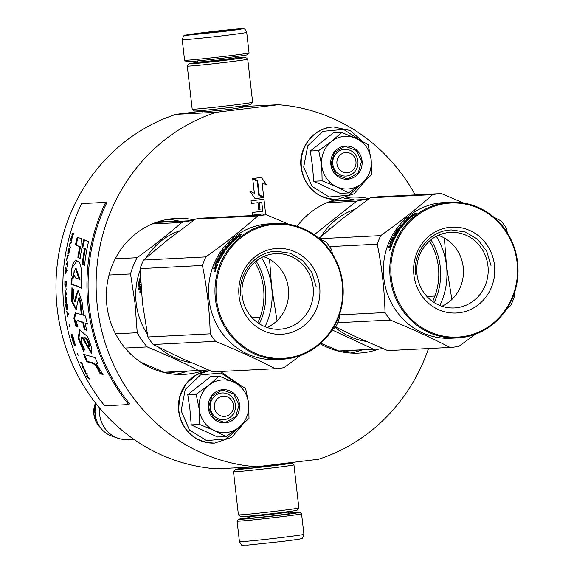 <?xml version="1.0" encoding="UTF-8"?>
<svg xmlns="http://www.w3.org/2000/svg" width="574" height="574" viewBox="0 0 574 574"><rect width="100%" height="100%" fill="white"/><g stroke="black" fill="none" stroke-linecap="round" stroke-linejoin="round"><path stroke-width="0.86" d="M242.967 107.316L229.894 109.39L202.751 111.894M202.658 111.091L176.075 114.326A181.484 171.289 87.1 0 0 57.199 308.503A181.484 171.289 87.1 0 0 216.463 468.836L256.628 466.791L318.642 459.243A181.484 171.289 87.1 0 0 428.52 348.533M176.075 114.326L216.233 112.282A181.484 171.289 87.1 0 0 97.358 306.459A181.484 171.289 87.1 0 0 256.628 466.791M242.881 106.534L278.247 104.733L216.233 112.282M415.217 194.902A181.484 171.289 87.1 0 0 278.247 104.733M194.349 219.921A78.071 73.68 87.1 0 0 176.053 218.429A78.071 73.68 87.1 0 0 171.188 218.852A78.071 73.68 87.1 0 0 106.606 302.728A78.071 73.68 87.1 0 0 183.989 374.37A78.071 73.68 87.1 0 0 188.86 373.954A78.071 73.68 87.1 0 0 204.272 370.266M259.297 214.317L259.398 215.207M257.97 202.679L258.774 209.704L260.044 209.553L259.247 202.522L261.371 202.263A0.409 0.38 -92.9 0 1 261.4 202.263A0.409 0.38 87.1 0 1 261.758 202.622L262.734 211.203L252.366 212.466L252.668 215.121L259.333 214.317L259.441 215.207M262.784 199.4A1.32 1.241 87.1 0 0 262.684 199.408L251.039 200.821L251.34 203.483L258.013 202.672L258.809 209.704M261.435 177.466L252.653 178.528L257.618 180.803L259.226 194.93L263.66 196.961L262.088 182.833L266.723 184.957L261.435 177.466L252.696 178.528L257.654 180.803L259.269 194.923L263.696 196.954M262.088 182.855L266.723 184.957M252.768 179.131L254.375 193.273L249.834 191.214L255.064 198.618L263.767 197.564L258.809 195.289L257.195 181.162L252.768 179.131L254.332 193.251M320.156 343.776A78.071 73.68 87.1 0 0 358.822 353.096A78.071 73.68 87.1 0 0 363.686 352.673A78.071 73.68 87.1 0 0 379.098 348.985M336.199 199.494A78.071 73.68 87.1 0 0 297.095 226.285M369.182 198.647A78.071 73.68 87.1 0 0 350.886 197.155A78.071 73.68 87.1 0 0 346.94 197.47M252.366 212.466L252.703 215.121M262.734 211.203L252.402 212.466M261.4 202.263A0.409 0.38 -92.9 0 1 261.801 202.622L262.777 211.203M251.039 200.821L251.383 203.483M265.74 214.884L264.112 200.563A1.32 1.241 87.1 0 0 262.727 199.4L251.075 200.821M249.877 191.207L255.1 198.618M167.206 373.193L178.098 371.622M170.471 221.765L159.479 221.313M260.682 215.142L260.574 214.167L262.698 213.908A0.409 0.38 -92.9 0 1 263.129 214.26L263.215 215.013M342.039 351.912L352.924 350.348M345.304 200.484L334.312 200.032M263.172 215.013L263.086 214.267A0.409 0.38 87.1 0 0 262.705 213.908M233.424 405.122A10.138 9.571 87.1 0 0 222.777 396.204A10.138 9.571 87.1 0 0 214.425 407.432A10.138 9.571 -92.9 0 0 225.073 416.344A10.138 9.571 -92.9 0 0 233.424 405.122M99.567 407.963A28.391 26.791 87.1 0 0 99.596 414.485A28.391 26.791 -92.9 0 0 118.172 438.278A28.391 26.791 -92.9 0 0 127.643 439.598L133.792 439.289M96.152 403.773A25.902 24.445 87.1 0 0 95.234 414.543A25.902 24.445 -92.9 0 0 101.677 429.194A25.902 24.445 -92.9 0 0 112.181 436.247L118.172 438.278M355.952 161.481A10.138 9.571 87.1 0 0 345.297 152.569A10.138 9.571 87.1 0 0 336.945 163.791A10.138 9.571 -92.9 0 0 347.593 172.709A10.138 9.571 -92.9 0 0 355.952 161.481M226.909 432.459A26.361 24.883 87.1 0 0 238.856 427.451L226.027 436.577L214.432 430.579A26.361 24.883 87.1 0 0 226.909 432.459M219.132 376.106L233.69 382.09A26.361 24.883 87.1 0 0 209.23 384.91L219.132 376.106L210.744 376.537L187.763 394.661L189.922 409.305L191.207 424.896L217.632 437.008L226.027 436.577M224.369 419.623A13.381 12.628 -92.9 0 1 223.537 419.694A13.381 12.628 -92.9 0 1 210.271 407.411A13.381 12.628 -92.9 0 1 221.342 393.032A13.381 12.628 -92.9 0 1 222.174 392.96A13.381 12.628 -92.9 0 1 235.44 405.244A13.381 12.628 -92.9 0 1 224.369 419.623M241.453 425.341L226.335 438.866L206.561 440.617L189.406 429.933L181.162 410.754L185.237 389.416L200.534 374.944L221.019 373.035L238.605 384.458M225.804 422.794A16.624 15.692 -92.9 0 1 208.34 408.171A16.624 15.692 -92.9 0 1 222.045 389.76A16.624 15.692 -92.9 0 1 239.509 404.376A16.624 15.692 -92.9 0 1 225.804 422.794M248.628 403.271C249.446 413.194 246.189 421.259 238.856 427.451L249.008 418.453L248.628 403.271C247.193 393.412 242.214 386.359 233.69 382.09L245.564 388.218L248.628 403.271M209.23 384.91L208.749 385.29A26.361 24.883 -92.9 0 0 199.185 408.961L199.257 409.599A26.361 24.883 -92.9 0 0 213.88 430.328L214.432 430.579M213.88 430.328L199.601 424.466L199.257 409.599M191.207 424.896L199.601 424.466M199.185 408.961L196.157 394.23L208.749 385.29M187.763 394.661L196.157 394.23M225.625 422.392L224.613 422.486L213.75 418.468L208.534 407.597L211.899 395.988L221.959 390.169L222.97 390.083L233.833 394.094L239.049 404.964L235.684 416.581L225.625 422.392M349.43 188.824A26.361 24.883 87.1 0 0 361.383 183.816L348.547 192.943L336.96 186.945A26.361 24.883 87.1 0 0 349.43 188.824M341.659 132.472L356.21 138.456A26.361 24.883 87.1 0 0 331.75 141.276L341.659 132.472L333.264 132.903L310.283 151.019L312.55 166.568L313.727 181.255L340.152 193.366L348.547 192.943M346.89 175.988A13.381 12.628 -92.9 0 1 346.057 176.06A13.381 12.628 -92.9 0 1 332.791 163.777A13.381 12.628 -92.9 0 1 343.862 149.398A13.381 12.628 -92.9 0 1 344.694 149.326A13.381 12.628 -92.9 0 1 357.961 161.61A13.381 12.628 -92.9 0 1 346.89 175.988M363.981 181.707L348.856 195.232L329.081 196.975L311.926 186.299L303.682 167.113L307.757 145.782L323.054 131.303L343.539 129.401L361.125 140.817M348.332 179.153A16.624 15.692 -92.9 0 1 330.861 164.537A16.624 15.692 -92.9 0 1 344.565 146.119A16.624 15.692 -92.9 0 1 362.029 160.742A16.624 15.692 -92.9 0 1 348.332 179.153M371.156 159.629C371.974 169.56 368.716 177.617 361.383 183.816L371.529 174.819L371.156 159.629C369.713 149.778 364.734 142.718 356.21 138.456L368.085 144.583L371.156 159.629M331.75 141.276L331.27 141.656A26.361 24.883 -92.9 0 0 321.705 165.326L321.777 165.965A26.361 24.883 -92.9 0 0 336.4 186.686L336.96 186.945M336.4 186.686L322.122 180.832L321.777 165.965M313.727 181.255L322.122 180.832M321.705 165.326L318.678 150.596L331.27 141.656M310.283 151.019L318.678 150.596M348.153 178.758L347.141 178.844L336.271 174.833L331.062 163.956L334.427 152.347L344.479 146.528L345.491 146.442L356.354 150.46L361.57 161.33L358.205 172.939L348.153 178.758M288.657 513.077A30.824 0.674 173.5 0 1 299.757 512.324A30.824 0.674 173.5 0 1 279.316 515.309A30.824 0.674 173.5 0 1 240.262 519.341A30.824 0.674 173.5 0 1 238.526 519.298A30.824 0.674 173.5 0 1 249.511 517.54M299.757 512.324L301.551 513.752A32.445 0.71 173.5 0 1 301.565 513.766A32.445 0.71 173.5 0 1 280.033 516.894A32.445 0.71 173.5 0 1 238.92 521.135A32.445 0.71 173.5 0 1 237.091 521.106A32.445 0.71 173.5 0 1 237.098 521.092L238.526 519.298M182.238 39.699L184.584 60.241A32.445 0.71 -6.5 0 0 184.591 60.256L186.385 61.683A30.824 0.674 -6.5 0 0 188.114 61.698A30.824 0.674 -6.5 0 0 227.175 57.665A30.824 0.674 -6.5 0 0 247.624 54.709L249.051 52.916A32.445 0.71 -6.5 0 0 249.051 52.894L246.712 32.352C244.237 27.186 244.036 29.539 242.45 28.7C240.298 28.521 221.083 30.472 204.617 32.474C189.047 34.411 183.3 35.33 187.411 35.236L223.386 31.52C238.992 29.583 244.739 28.664 240.621 28.757L204.645 32.474C187.504 34.591 185.258 35.15 184.943 35.373C184.268 34.648 183.364 36.09 182.238 39.699A32.445 0.71 -6.5 0 0 225.187 35.48A32.445 0.71 -6.5 0 0 246.712 32.352M184.591 60.256A32.445 0.71 -6.5 0 0 186.414 60.27A32.445 0.71 -6.5 0 0 227.526 56.022A32.445 0.71 -6.5 0 0 249.051 52.916M218.701 31.757L228.122 30.393L222.282 30.802L199.917 33.608L218.701 31.757M223.358 31.168L222.497 31.283M210.321 32.718L209.395 32.374L208.9 32.869M209.395 32.374L209.445 32.811M198.087 62.322A28.391 0.624 -6.5 0 0 189.076 63.8A28.391 0.624 -6.5 0 0 190.676 63.836A28.391 0.624 -6.5 0 0 226.651 60.119A28.391 0.624 -6.5 0 0 245.478 57.371A28.391 0.624 -6.5 0 0 236.366 57.967M189.004 66.082A30.415 0.667 -6.5 0 0 227.548 62.1A30.415 0.667 -6.5 0 0 247.731 59.172A30.415 0.667 -6.5 0 0 247.717 59.158L252.639 102.272A30.415 0.667 -6.5 0 0 252.639 102.272A30.415 0.667 -6.5 0 1 232.456 105.207A30.415 0.667 -6.5 0 1 193.912 109.189A30.415 0.667 -6.5 0 1 192.204 109.175A30.415 0.667 -6.5 0 1 192.197 109.16L187.282 66.053A30.415 0.667 -6.5 0 0 189.004 66.082M198.109 62.523A22.508 0.495 -6.5 0 0 194.923 63.154A22.508 0.495 -6.5 0 0 196.186 63.169A22.508 0.495 -6.5 0 0 224.707 60.22A22.508 0.495 -6.5 0 0 239.638 58.06A22.508 0.495 -6.5 0 0 236.388 58.168M192.204 109.175L194.45 110.961A28.391 0.624 -6.5 0 0 196.043 110.969A28.391 0.624 -6.5 0 0 232.018 107.259A28.391 0.624 -6.5 0 0 250.845 104.533L252.632 102.287M189.076 63.8L187.289 66.039A30.415 0.667 -6.5 0 0 187.282 66.053M293.945 464.847L298.86 507.947A30.415 0.667 173.5 0 1 298.853 507.968L297.067 510.207A28.391 0.624 173.5 0 1 278.239 512.934A28.391 0.624 173.5 0 1 242.264 516.643A28.391 0.624 173.5 0 1 240.671 516.636L238.425 514.849A30.415 0.667 173.5 0 1 238.418 514.835L233.503 471.728A30.415 0.667 173.5 0 1 233.51 471.713A30.415 0.667 173.5 0 0 235.225 471.756A30.415 0.667 173.5 0 0 273.769 467.774A30.415 0.667 173.5 0 0 293.945 464.847A30.415 0.667 173.5 0 0 293.938 464.832L291.7 463.046A28.391 0.624 173.5 0 1 272.865 465.794A28.391 0.624 173.5 0 1 236.89 469.51A28.391 0.624 173.5 0 1 235.297 469.475A28.391 0.624 173.5 0 1 243.34 468.133M298.853 507.968A30.415 0.667 173.5 0 1 278.677 510.882A30.415 0.667 173.5 0 1 240.133 514.864A30.415 0.667 173.5 0 1 238.425 514.849M283.578 463.77A22.508 0.495 173.5 0 1 285.859 463.735A22.508 0.495 173.5 0 1 270.928 465.894A22.508 0.495 173.5 0 1 242.407 468.843A22.508 0.495 173.5 0 1 241.137 468.829A22.508 0.495 173.5 0 1 243.369 468.348M283.556 463.548A28.391 0.624 173.5 0 1 291.7 463.046M320.758 343.238L338.753 350.972A75.029 70.81 87.1 0 0 342.42 350.886L377.125 349.114A75.029 70.81 87.1 0 0 382.88 348.576M338.753 350.972L373.459 349.2A75.029 70.81 87.1 0 0 377.125 349.114M429.553 241.008A60.837 57.414 -92.9 0 1 438.371 266.838A60.837 57.414 -92.9 0 1 432.631 301.486M335.159 327.374A67.933 64.116 87.1 0 0 366.104 341.379M438.773 273.002A67.933 64.116 87.1 0 0 438.558 268.718M328.371 230.174A67.933 64.116 87.1 0 1 329.706 228.531L329.591 229.614M329.792 229.485L329.928 228.273L330.251 228.588M329.928 228.273L330.674 228.237M321.153 236.359A67.933 64.116 -92.9 0 1 354.201 209.618M426.941 296.449L434.92 296.041M330.194 201.417A75.029 70.81 -92.9 0 1 334.793 201.022L368.243 199.322M326.979 202.694L356.59 201.187A75.029 70.81 -92.9 0 1 368.221 199.329M356.59 201.187L314.215 234.759M402.991 223.817L403.486 223.795M332.21 329.95L373.459 349.2M318.398 238.784L342.829 218.371L370.359 197.8A77.059 72.726 -92.9 0 1 374.722 197.126A77.059 72.726 -92.9 0 1 379.113 196.738L441.42 193.567A77.059 72.726 87.1 0 0 437.029 193.955A77.059 72.726 -92.9 0 0 432.667 194.629C417.391 208.19 400.071 221.851 380.706 235.613A77.059 72.726 -92.9 0 0 377.247 244.18C381.882 266.867 384.48 289.655 385.032 312.543L339.377 314.868M335.546 327.029L356.346 336.988L387.766 350.606L450.081 347.435C432.2 338.201 412.283 329.074 390.327 320.048A77.059 72.726 -92.9 0 1 385.032 312.543M456.768 307.743A37.841 35.717 -92.9 0 1 454.407 307.951A37.841 35.717 -92.9 0 1 416.896 273.224A37.841 35.717 -92.9 0 1 448.201 232.57A37.841 35.717 87.1 0 1 450.561 232.362A37.841 35.717 87.1 0 1 488.065 267.089A37.841 35.717 87.1 0 1 456.768 307.743M441.923 306.236A37.841 35.717 87.1 0 0 463.412 269.601A37.841 35.717 87.1 0 0 438.314 235.34M459.049 312.773A42.993 40.575 87.1 0 0 494.472 265.166A42.993 40.575 87.1 0 0 449.32 227.369A42.993 40.575 87.1 0 0 413.897 274.975A42.993 40.575 87.1 0 0 459.049 312.773M461.783 336.744A67.122 63.348 -92.9 0 1 391.281 277.723A67.122 63.348 -92.9 0 1 446.586 203.397A67.122 63.348 87.1 0 1 517.081 262.418A67.122 63.348 87.1 0 1 461.783 336.744M439.849 305.468A68.945 65.07 87.1 0 0 446.507 265.884L444.376 238.038M451.946 299.994L446.507 265.884A68.945 65.07 87.1 0 0 436.333 236.309M450.081 347.435A77.059 72.726 -92.9 0 0 454.472 347.04A77.059 72.726 87.1 0 0 458.834 346.366L475.473 334.183M506.72 308.948L510.795 305.39A77.059 72.726 87.1 0 0 514.254 296.823L514.161 293.73M507.323 232.822L506.469 228.452A77.059 72.726 87.1 0 0 501.174 220.954L493.992 217.316M463.534 202.995L441.42 193.567M434.159 302.52A62.25 58.756 87.1 0 0 430.974 239.817M329.591 246.605L377.247 244.18M337.699 322.724L390.327 320.048M457.37 337.928L450.942 338.251A67.933 64.116 -92.9 0 1 383.611 275.915A67.933 64.116 -92.9 0 1 439.799 202.931A67.933 64.116 87.1 0 1 444.039 202.565L450.461 202.242A67.933 64.116 87.1 0 0 446.228 202.608A67.933 64.116 -92.9 0 0 390.033 275.592A67.933 64.116 -92.9 0 0 457.37 337.928A67.933 64.116 -92.9 0 0 461.604 337.562A67.933 64.116 87.1 0 0 517.798 264.578A67.933 64.116 87.1 0 0 450.461 202.242M319.438 238.727L380.706 235.613M370.359 197.8L432.667 194.629M407.196 220.194L408.573 218.507M407.059 220.825L404.591 220.933L405.122 221.521L406.593 221.449M408.336 218.206L408.58 217.309L406.177 220.244L407.877 220.158L408.1 219.124A67.933 64.116 -92.9 0 1 414.17 214.131L414.521 213.341A67.933 64.116 -92.9 0 0 408.336 218.206L408.659 218.615M399.726 229.822L399.87 229.327L399.726 229.822A67.933 64.116 -92.9 0 0 393.19 241.589L392.695 241.618A67.933 64.116 -92.9 0 1 394.073 238.641L393.685 238.447A67.933 64.116 -92.9 0 0 392.501 240.965L392.006 240.987A67.933 64.116 -92.9 0 1 393.19 238.475L392.422 238.727A67.933 64.116 -92.9 0 0 390.664 242.615L392.709 242.737A67.933 64.116 -92.9 0 0 391.181 246.813L389.983 247.473M390.019 247.48L390.019 246.576L390.743 246.856L390.743 247.753M390.019 246.576L389.402 247.516L388.333 247.566A67.933 64.116 -92.9 0 1 388.842 246.088L389.552 246.375L389.05 247.839M390.923 245.715L390.499 246.332L389.782 246.038L390.758 243.964L391.174 244.151M390.758 243.964L389.818 244.015L389.846 243.426A67.933 64.116 -92.9 0 1 392.465 237.679L392.96 237.112L393.628 237.507L393.14 238.074A67.122 63.348 -92.9 0 0 392.925 238.49M389.818 244.015L389.846 243.426L390.55 243.749A67.122 63.348 -92.9 0 1 390.88 242.946M390.521 244.33L390.55 243.749M392.96 237.112L394.898 237.012L395.601 235.699L395.96 235.921M395.845 236.136L395.35 236.158M395.601 235.699L393.463 235.806L394.195 234.515L396.555 234.852M394.195 234.515L396.684 234.637M396.333 234.407A67.933 64.116 -92.9 0 1 398.593 230.784L398.916 231.021M395.522 234.135L394.991 233.173L394.876 233.697L396.641 233.094A67.933 64.116 -92.9 0 1 398.098 230.805L398.593 230.784M395.637 233.618A67.122 63.348 -92.9 0 1 396.397 232.405M394.991 233.173A67.933 64.116 -92.9 0 1 398.413 228.108L398.952 228.552M401.405 226.278L401.133 226.027A67.933 64.116 -92.9 0 0 399.935 227.555L400.537 228.065A67.122 63.348 -92.9 0 1 400.738 227.792M401.039 226.034L401.477 225.503L400.91 224.958L399.978 226.091L401.133 226.027M405.789 222.296L405.553 222.045A67.933 64.116 -92.9 0 0 403.048 224.85L403.314 225.101M404.591 220.933L403.572 221.987L404.72 221.923A67.933 64.116 -92.9 0 0 402.446 224.448L402.941 224.427A67.933 64.116 -92.9 0 1 405.215 221.901L405.553 222.045M407.023 220.811L406.801 221.234L407.066 220.861M397.072 232.384L396.089 232.183A67.933 64.116 -92.9 0 1 398.406 228.768L401.054 227.971A67.933 64.116 -92.9 0 1 406.801 221.234M396.347 232.37L396.727 232.642A67.122 63.348 -92.9 0 1 396.943 232.298M398.449 230.059A67.122 63.348 -92.9 0 1 398.937 229.378M398.65 230.683A67.122 63.348 -92.9 0 1 398.858 230.382L399.705 229.858M396.742 232.147A67.933 64.116 -92.9 0 1 398.241 229.894L398.858 230.382M398.241 229.894L399.927 229.37M394.073 238.641L394.453 238.856M393.19 238.475L393.563 238.684M390.65 242.838L392.559 243.103M401.068 227.318L401.972 226.163L401.628 226.005A67.933 64.116 -92.9 0 0 400.43 227.534L401.362 227.562M400.43 227.534L401.011 228.029M391.066 245.744A67.933 64.116 -92.9 0 1 391.748 243.914L391.253 243.943A67.933 64.116 -92.9 0 0 390.485 246.002L391.49 245.916M391.748 243.914L392.164 244.101M390.485 246.002L391.36 246.282M390.901 245.981L391.396 246.181M404.62 222.038L405.122 221.521M404.62 222.533L404.125 222.561M403.048 225.424L401.477 225.503M400.537 228.065L399.016 228.61M394.123 236.223L394.847 234.945M395.163 237.435L393.628 237.507M390.499 246.332L389.552 246.375M389.696 250.529L390.306 248.47L389.66 250.522M389.782 246.038L388.842 246.088M398.413 228.108L399.935 227.555M403.048 224.85L400.91 224.958M414.801 213.155L416.509 213.069L413.739 215.695L414.055 214.841A67.933 64.116 -92.9 0 0 408.114 219.935L408.315 219.01A67.933 64.116 -92.9 0 1 414.392 214.03L414.801 213.155L415.217 213.837L414.83 214.705M408.315 219.01L408.645 219.419M414.392 214.03L414.794 214.647M415.676 213.815L415.217 213.837M390.105 249.633L390.212 249.267L390.105 249.633M390.126 249.848L389.617 249.984L390.356 249.059L390.191 249.855M389.617 249.984L390.062 250.128M415.554 274.709C412.606 253.399 428.505 232.032 448.724 230.124L451.236 229.909L465.32 232.011L477.719 239.444L486.695 251.161L491.007 265.525M140.723 362.187L163.92 372.246A75.029 70.81 87.1 0 0 167.594 372.16L202.292 370.395A75.029 70.81 87.1 0 0 208.046 369.85M163.92 372.246L198.626 370.481A75.029 70.81 87.1 0 0 202.292 370.395M254.72 262.282A60.837 57.414 -92.9 0 1 263.538 288.112A60.837 57.414 -92.9 0 1 257.798 322.76M140.149 270.189A67.933 64.116 -92.9 0 0 136.174 303.144A67.933 64.116 87.1 0 0 147.303 334.018M158.847 347.37A67.933 64.116 87.1 0 0 191.271 362.653M263.94 294.275A67.933 64.116 87.1 0 0 263.724 289.992M153.538 251.448A67.933 64.116 87.1 0 1 154.88 249.805L154.765 250.895M154.966 250.759L155.095 249.554L155.425 249.862M140.443 285.967A67.933 64.116 87.1 0 0 140.228 287.918L139.712 288.198A67.933 64.116 87.1 0 1 139.948 285.996L140.924 286.039A67.933 64.116 87.1 0 0 140.623 289.059L140.365 289.734L139.611 289.77L139.389 288.808L140.149 288.88L140.386 289.834M139.389 288.808L139.008 289.798L137.932 289.856A67.933 64.116 87.1 0 1 138.061 288.284L138.822 288.363L138.7 289.92M138.822 288.363L139.769 288.32L140.042 287.66M138.061 288.284L139.762 287.624M140.092 280.055A67.122 63.348 87.1 0 1 140.25 279.344L139.504 279.158A67.933 64.116 87.1 0 0 138.384 285.429L138.506 286.067L139.934 286.089M139.453 286.017L139.281 287.567M138.384 285.429L139.145 285.551A67.122 63.348 87.1 0 1 139.238 284.833M139.504 279.158L139.855 278.526L140.494 278.699M139.855 278.526L140.487 278.498M140.4 275.62L140.006 277.07L140.415 277.048M140.644 281.525A67.933 64.116 87.1 0 0 140.422 282.774L139.927 282.795A67.933 64.116 87.1 0 1 140.451 280.04L140.565 280.069M140.845 284.869L139.001 284.553A67.933 64.116 87.1 0 1 139.747 280.313L140.451 280.04M139.044 284.797L140.838 284.711M140.228 287.918L140.716 287.976M139.712 288.198L140.128 288.177M140.25 279.344L140.601 278.727M139.267 286.175L139.145 285.551M140.171 290.81L140.085 292.977L140.185 290.81M155.095 249.554L155.841 249.511M146.32 257.64A67.933 64.116 -92.9 0 1 179.375 230.899M252.115 317.723L260.087 317.322M155.36 222.69A75.029 70.81 -92.9 0 1 159.967 222.296L193.409 220.595A75.029 70.81 -92.9 0 0 181.764 222.461C168.404 234.135 153.509 245.88 137.078 257.704A75.029 70.81 -92.9 0 0 130.52 273.927L135.034 303.266L137.222 332.719A75.029 70.81 87.1 0 0 147.238 346.926C165.9 354.696 183.034 362.553 198.626 370.481M152.146 223.968L181.764 222.461M109.031 275.018L130.52 273.927M115.223 258.817L137.078 257.704M228.165 245.091L228.66 245.069M125.06 348.059L147.238 346.926M115.561 333.824L137.222 332.719M139.805 278.548L140.314 279.129M140.379 291.434L140.3 292.381L139.869 292.403L139.905 291.456L140.443 291.441M140.192 291.657L140.257 292.08L140.192 291.657M147.891 336.995L142.452 302.885L140.106 268.625A77.059 72.726 -92.9 0 1 143.565 260.058L168.003 239.645L195.526 219.074A77.059 72.726 -92.9 0 1 199.888 218.407A77.059 72.726 -92.9 0 1 204.279 218.012L266.594 214.841A77.059 72.726 87.1 0 0 262.203 215.236A77.059 72.726 -92.9 0 0 257.841 215.91C242.558 229.464 225.238 243.125 205.879 256.887A77.059 72.726 -92.9 0 0 202.414 265.453C207.056 288.141 209.654 310.929 210.206 333.824L147.891 336.995A77.059 72.726 -92.9 0 0 153.186 344.493L215.494 341.322A77.059 72.726 -92.9 0 1 210.206 333.824M153.186 344.493L181.513 358.269L212.94 371.88L275.247 368.709C257.374 359.475 237.457 350.348 215.494 341.322M281.934 329.024A37.841 35.717 -92.9 0 1 279.574 329.225A37.841 35.717 -92.9 0 1 242.07 294.498A37.841 35.717 -92.9 0 1 273.368 253.844A37.841 35.717 87.1 0 1 275.728 253.643A37.841 35.717 87.1 0 1 313.239 288.363A37.841 35.717 87.1 0 1 281.934 329.024M267.089 327.51A37.841 35.717 87.1 0 0 288.586 290.875A37.841 35.717 87.1 0 0 263.48 256.614M284.216 334.046A42.993 40.575 87.1 0 0 319.639 286.448A42.993 40.575 87.1 0 0 274.487 248.642A42.993 40.575 87.1 0 0 239.064 296.249A42.993 40.575 87.1 0 0 284.216 334.046M286.95 358.018A67.122 63.348 -92.9 0 1 216.455 299.004A67.122 63.348 -92.9 0 1 271.76 224.671A67.122 63.348 87.1 0 1 342.255 283.692A67.122 63.348 87.1 0 1 286.95 358.018M265.023 326.742A68.945 65.07 87.1 0 0 271.674 287.165L269.543 259.312M277.113 321.268L271.674 287.165A68.945 65.07 87.1 0 0 261.5 257.59M275.247 368.709A77.059 72.726 -92.9 0 0 279.638 368.321A77.059 72.726 87.1 0 0 284.001 367.647L300.647 355.464M331.887 330.229L335.962 326.663A77.059 72.726 87.1 0 0 339.428 318.096L339.327 315.011M332.49 254.095L331.636 249.733A77.059 72.726 87.1 0 0 326.348 242.228L319.166 238.59M288.7 224.269L266.594 214.841M259.333 323.801A62.25 58.756 87.1 0 0 256.14 261.098M140.106 268.625L202.414 265.453M282.537 359.202L276.108 359.532A67.933 64.116 -92.9 0 1 208.778 297.196A67.933 64.116 -92.9 0 1 264.973 224.212A67.933 64.116 87.1 0 1 269.206 223.846L275.635 223.516A67.933 64.116 87.1 0 0 271.394 223.882A67.933 64.116 -92.9 0 0 215.207 296.866A67.933 64.116 -92.9 0 0 282.537 359.202A67.933 64.116 -92.9 0 0 286.77 358.836A67.933 64.116 87.1 0 0 342.965 285.852A67.933 64.116 87.1 0 0 275.635 223.516M143.565 260.058L205.879 256.887M195.526 219.074L257.841 215.91M232.37 241.467L233.747 239.788M233.503 239.487L233.754 238.59L231.351 241.518L233.051 241.432L233.266 240.398A67.933 64.116 -92.9 0 1 239.336 235.405L239.695 234.615A67.933 64.116 -92.9 0 0 233.503 239.487L233.826 239.889M224.893 251.096L225.037 250.601L224.893 251.096A67.933 64.116 -92.9 0 0 218.364 262.87L217.869 262.892A67.933 64.116 -92.9 0 1 219.239 259.922L218.852 259.728A67.933 64.116 -92.9 0 0 217.668 262.239L217.173 262.268A67.933 64.116 -92.9 0 1 218.357 259.749L217.596 260A67.933 64.116 -92.9 0 0 215.831 263.889L217.883 264.011A67.933 64.116 -92.9 0 0 216.348 268.087L215.15 268.754M215.185 268.761L215.193 267.85L215.91 268.137L215.91 269.034M215.193 267.85L214.568 268.79L213.499 268.847A67.933 64.116 -92.9 0 1 214.009 267.362L214.726 267.656L214.224 269.12M216.097 266.989L215.666 267.606L214.956 267.319L215.932 265.245L216.341 265.425M215.932 265.245L214.985 265.288L215.013 264.7A67.933 64.116 -92.9 0 1 217.632 258.96L218.127 258.386L218.802 258.788L218.307 259.348A67.122 63.348 -92.9 0 0 218.098 259.764M214.985 265.288L215.013 264.7L215.724 265.023A67.122 63.348 -92.9 0 1 216.046 264.219M215.695 265.604L215.724 265.023M218.127 258.386L220.064 258.293L220.775 256.973L221.133 257.202M221.019 257.41L220.524 257.432M220.775 256.973L218.629 257.087L219.361 255.789L221.729 256.133M219.361 255.789L221.851 255.911M221.507 255.681A67.933 64.116 -92.9 0 1 223.76 252.058L224.082 252.302M220.696 255.408L220.158 254.454L220.05 254.971L221.808 254.368A67.933 64.116 -92.9 0 1 223.264 252.086L223.76 252.058M220.803 254.892A67.122 63.348 -92.9 0 1 221.564 253.679M220.158 254.454A67.933 64.116 -92.9 0 1 223.587 249.381L224.125 249.826M226.572 247.552L226.299 247.308A67.933 64.116 -92.9 0 0 225.108 248.829L225.704 249.346A67.122 63.348 -92.9 0 1 225.912 249.073M226.213 247.308L226.651 246.777L226.077 246.239L225.152 247.365L226.299 247.308M230.956 243.577L230.719 243.326A67.933 64.116 -92.9 0 0 228.222 246.124L228.488 246.375M232.24 242.135L231.968 242.515L232.197 242.084L229.765 242.206L228.739 243.261L229.894 243.204A67.933 64.116 -92.9 0 0 227.613 245.722L228.108 245.701A67.933 64.116 -92.9 0 1 230.389 243.175L230.719 243.326M229.765 242.206L230.296 242.802L231.767 242.723M222.246 253.665L221.255 253.457A67.933 64.116 -92.9 0 1 223.58 250.042L226.228 249.245A67.933 64.116 -92.9 0 1 231.968 242.515M221.514 253.643L221.894 253.916A67.122 63.348 -92.9 0 1 222.116 253.572M223.616 251.333A67.122 63.348 -92.9 0 1 224.104 250.651M223.817 251.957A67.122 63.348 -92.9 0 1 224.025 251.656L224.872 251.132M221.916 253.428A67.933 64.116 -92.9 0 1 223.408 251.175L224.025 251.656M223.408 251.175L225.094 250.644M219.239 259.922L219.62 260.13M218.357 259.749L218.737 259.965M215.817 264.119L217.725 264.384M226.242 248.592L227.139 247.437L226.795 247.279A67.933 64.116 -92.9 0 0 225.604 248.807L226.529 248.843M225.604 248.807L226.185 249.303M216.233 267.018A67.933 64.116 -92.9 0 1 216.922 265.195L216.427 265.217A67.933 64.116 -92.9 0 0 215.652 267.283L216.663 267.19M216.922 265.195L217.331 265.375M215.652 267.283L216.527 267.563M216.068 267.262L216.563 267.455M229.787 243.311L230.296 242.802M229.794 243.814L229.299 243.835M228.222 246.698L226.651 246.777M225.704 249.346L224.19 249.884M219.29 257.496L220.014 256.219M220.33 258.709L218.802 258.788M215.666 267.606L214.726 267.656M214.863 271.803L215.48 269.744L214.827 271.796M214.956 267.319L214.009 267.362M223.587 249.381L225.108 248.829M228.222 246.124L226.077 246.239M239.968 234.429L241.683 234.343L238.906 236.976L239.229 236.115A67.933 64.116 -92.9 0 0 233.281 241.209L233.482 240.284A67.933 64.116 -92.9 0 1 239.566 235.304L239.968 234.429L240.384 235.11L239.997 235.979M239.229 236.115L239.444 236.431A67.122 63.348 -92.9 0 1 239.631 236.244M233.482 240.284L233.819 240.693M239.566 235.304L239.961 235.921M240.843 235.089L240.384 235.11M215.279 270.906L215.386 270.548L215.279 270.906M215.293 271.122L214.791 271.258L214.992 270.569L215.53 270.34L215.365 271.136M214.791 271.258L215.236 271.409M240.721 295.983C237.772 274.681 253.672 253.306 273.898 251.405L276.403 251.19L290.487 253.292L302.885 260.718L311.869 272.435L316.181 286.799M128.741 404.584L129.609 403.795A181.484 171.289 -92.9 0 1 106.721 202.923L105.702 202.364L81.601 203.591A182.704 172.437 87.1 0 0 104.64 405.811L128.741 404.584A182.704 172.437 -92.9 0 1 105.702 202.364M91.905 363.12C94.581 363.859 97.164 367.181 99.654 373.071L103.133 374.851L96.267 363.665L97.695 363.356A183.264 173.908 -102.3 0 1 95.162 357.659A9684.449 2311.333 161.2 0 1 83.632 354.28A182.704 172.437 87.1 0 0 86.631 361.699L91.905 363.12L92.593 362.782C95.262 363.5 97.838 366.8 100.321 372.691L102.789 373.947M83.639 351.51L84.55 349.344L81.558 342.635L81.386 337.404L81.924 337.247L91.56 353.419L91.237 346.423L87.6 336.694L79.564 329.749L78.164 338.158L83.639 351.51M79.994 302.534A182.704 172.437 87.1 0 0 81.436 314.588L75.244 312.844L73.874 318.211L76.069 326.95L77.928 326.857C76.507 323.148 76.428 321.124 77.691 320.801L82.821 322.545A182.704 172.437 87.1 0 0 84.299 329.426L86.731 330.423A182.704 172.437 -92.9 0 1 85.16 323.27L87.442 324.023L85.311 315.98L83.768 315.456A182.704 172.437 -92.9 0 1 82.168 302.426L78.1 290.25L76.055 295.108L74.742 301.874L73.242 296.607L73.816 290.042L71.944 287.682L71.714 301.443L75.983 309.558L78.717 297.906L79.994 302.534L80.755 302.462A181.893 171.669 87.1 0 0 82.197 314.459L81.436 314.588M78.444 320.651L77.361 320.773L78.444 320.651L83.574 322.38A181.893 171.669 87.1 0 0 85.038 329.232L86.602 329.871M72.532 284.819L75.79 285.673A6703.76 945.4 2.7 0 0 81.307 288.177C82.003 275.986 81.939 260.883 77.239 261.156C74.175 256.915 69.232 271.674 72.69 277.909L71.262 278.218A182.704 172.437 87.1 0 0 71.111 284.891L73.486 284.826M77.239 261.156L76.607 261.034M80.138 258.487A182.704 172.437 -92.9 0 1 82.017 247.494L81.558 238.798L77.289 237.141A182.704 172.437 87.1 0 0 75.416 244.94L79.757 246.641A182.704 172.437 87.1 0 0 77.863 257.339L80.138 258.487M88.554 241.532L83.79 239.674A182.704 172.437 87.1 0 0 82.039 247.509L84.622 248.549A182.704 172.437 87.1 0 0 82.24 264.205L84.557 265.36A182.704 172.437 -92.9 0 1 88.554 241.532M72.173 233.625L71.937 234.436L72.539 234.407L70.774 238.813L71.743 237.55L71.829 238.626L72.611 236.825A182.704 172.437 -92.9 0 1 73.508 233.553L72.173 233.625L72.31 234.558M71.836 239.846L70.494 239.91L70.293 240.736L71.628 240.671L71.836 239.846M71.37 241.769L69.519 244.05L69.275 245.155L70.143 247.308L69.569 244.596L71.37 241.769M69.282 251.764L69.461 248.442L68.471 249.453L67.804 253.084L68.005 254.045L68.6 253.873L69.282 251.764M68.564 255.961L68.701 255.121L67.359 255.186A182.704 172.437 87.1 0 0 66.606 260.244L66.778 260.237A182.704 172.437 -92.9 0 1 67.395 256.018L68.564 255.961M65.328 272.686L65.271 273.533L66.771 271.201L66.864 270.067L65.723 267.864L65.938 269.263A182.704 172.437 87.1 0 0 65.709 272.098L65.651 273.568M65.056 286.749L65.881 286.993L66.197 284.84A182.704 172.437 -92.9 0 1 66.247 281.425L64.912 281.497A182.704 172.437 87.1 0 0 64.855 284.905L65.056 286.749L65.673 287.144M66.003 288.263L66.218 289.54L66.003 288.263M66.311 292.948L64.905 290.745L65.285 292.152A182.704 172.437 87.1 0 0 65.393 294.993L65.12 296.435L66.354 294.089L66.311 292.948M65.601 302.254L66.484 303.201L66.756 300.912A182.704 172.437 -92.9 0 1 66.527 297.504L65.185 297.569A182.704 172.437 87.1 0 0 65.414 300.977L65.859 302.225M66.29 309.049L67.208 309.996L67.395 307.714A182.704 172.437 -92.9 0 1 67.043 304.313L65.709 304.378A182.704 172.437 87.1 0 0 66.06 307.779L66.541 309.013L65.96 305.224L66.34 305.181L67.122 305.146L67.395 307.7M69.189 324.611L69.734 326.549L69.189 324.611M81.939 362.51L80.597 362.581L80.941 363.356L82.276 363.292L81.939 362.51M84.6 371.163L85.261 372.548L85.82 372.261L85.641 371.5L84.141 368.58L85.418 371.636L83.539 368.486L84.708 371.098M67.036 266.673L67.18 266.666A182.704 172.437 -92.9 0 1 67.797 261.299L67.373 263.566L66.175 263.624L66.082 264.471L67.28 264.413L67.036 266.673M67.287 316.798L68.277 314.48L68.112 313.354L66.469 311.173L67 312.565A182.704 172.437 87.1 0 0 67.409 315.377L67.287 316.798M82.082 365.408L82.678 367.216L82.434 366.054L82.943 366.025L83.711 367.432L82.304 364.347L82.656 365.38L82.082 365.408M72.546 339.521L71.599 335.13L72.503 335.919L73.386 339.621L73.343 338.373L72.173 334.685L71.384 334.305L71.506 336.522L72.676 339.478M72.948 341.573L73.544 341.544L74.297 345.907L74.563 344.658L75.28 345.72L75.029 343.948A182.704 172.437 -92.9 0 1 74.039 340.691L72.704 340.755L72.948 341.573L73.924 341.465M77.39 353.369L78.236 355.22L77.39 353.369M85.77 373.559L86.093 374.183L87.435 374.112L87.112 373.487L85.77 373.559M87.528 375.138L87.65 376.917L86.552 375.956L86.947 376.702A569.444 374.93 -15.7 0 0 89.659 379.098L88.052 377.283L87.528 375.138M99.654 373.071L100.321 372.691M86.631 361.699L87.327 361.369L92.593 362.782M84.557 354.553A181.893 171.669 87.1 0 0 87.327 361.369M96.267 363.665L97.616 363.184M81.759 337.311L82.656 337.031L91.862 353.197M79.951 329.684L78.947 338.115L83.976 350.7M72.532 288.428L72.475 301.321L76.349 309.451M79.485 297.849L80.755 302.462M76.055 295.108L76.816 295.065L75.503 301.802L74.742 301.874M78.48 290.315L76.816 295.065M85.16 323.27L87.313 323.564M84.299 329.426L85.038 329.232M82.821 322.545L83.574 322.38M76.069 326.95L77.877 326.721M75.682 312.823L74.677 318.52L76.816 326.778M73.3 284.826L76.557 285.673A6732.03 944.84 2.7 0 0 81.3 287.818M71.262 278.218L72.023 278.261A181.893 171.669 87.1 0 0 71.872 284.855M72.69 277.909L73.458 277.945L72.023 278.261M76.93 261.091L72.833 266.695L73.458 277.945M77.863 257.339L80.166 258.25M79.757 246.641L80.511 246.82A181.893 171.669 87.1 0 0 78.616 257.468M75.416 244.94L80.511 246.82M78.014 237.421A181.893 171.669 87.1 0 0 76.163 245.127M82.24 264.205L84.586 265.095M84.622 248.549L85.375 248.714A181.893 171.669 87.1 0 0 83 264.305M82.039 247.509L85.375 248.714M84.514 239.954A181.893 171.669 87.1 0 0 82.792 247.681M73.472 233.697L72.539 233.74M71.657 238.095L72.037 238.605M72.116 237.658L72.03 238.203M71.901 236.732L72.274 236.84L71.384 237.966M70.494 239.91L70.667 240.843M71.8 239.968L70.867 240.018M71.183 242.551L69.877 244.208M69.519 244.05L69.892 244.144M69.275 245.155L70.516 247.394M67.883 253.909L68.299 254.031M67.818 253.636L68.263 253.988M68.177 253.163L68.198 253.715M67.94 251.828L68.313 251.907M68.693 248.894L68.844 249.539M68.866 248.614L69.067 248.98M67.359 255.186L67.739 255.258A182.295 172.057 87.1 0 0 67.617 256.011M68.686 255.215L67.739 255.258M65.709 272.098L66.089 272.133L65.709 272.715M65.938 269.263L66.319 269.306A182.295 172.057 87.1 0 0 66.311 269.428M65.644 268.718L66.319 269.306M66.11 267.907L66.032 268.754M65.171 287.029L65.551 287.029M65.321 286.189L65.436 286.749M64.912 281.497L65.293 281.504A182.295 172.057 87.1 0 0 65.278 282.329M66.247 281.461L65.293 281.504M66.01 288.98L66.397 288.973M65.077 295.581L65.508 296.414M65.393 294.993L65.773 294.979L65.465 295.56M65.285 292.152L65.666 292.137A182.295 172.057 87.1 0 0 65.673 292.281M64.927 291.599L65.666 292.137M65.285 290.738L65.307 291.585M65.981 302.218L66.498 303.187M65.766 302.814L66.146 302.778M65.414 300.977L65.407 298.415L66.577 298.351L66.778 301.472M65.565 297.547A182.295 172.057 87.1 0 0 65.623 298.401M66.06 303.223L66.441 303.187M65.902 303.086L66.283 303.058M66.67 308.999L67.237 309.96M66.469 309.608L66.849 309.558M66.089 304.363A182.295 172.057 87.1 0 0 66.168 305.203M66.778 310.017L67.158 309.967M66.62 309.881L67 309.831M69.59 326.563L69.963 326.47M80.941 363.356L82.211 363.141M80.948 362.416L81.286 363.191M83.582 369.003L84.012 369.075M83.826 368.436L83.919 368.824M85.361 372.289L85.827 372.088M84.945 371.923L85.598 372.361M66.175 263.624L66.462 264.521M67.51 263.631L66.555 263.681M67.373 263.566L67.754 263.617M67.151 315.958L67.66 316.733M67.409 315.377L67.782 315.313L67.531 315.894M67 312.565L67.373 312.507A182.295 172.057 87.1 0 0 67.395 312.658M66.577 312.019L67.373 312.507M66.849 311.115L66.957 311.962M82.426 365.236L82.699 366.277M82.434 366.054L83.216 365.853M71.843 337.756L72.216 337.641M71.233 334.728L71.635 335.18M73.013 337.699L73.379 337.584M71.599 335.13L72.331 335.008M73.544 341.544L73.91 341.422M73.07 340.64L73.307 341.451M74.792 345.196L75.395 345.462M74.929 344.529L75.151 345.067M73.996 344.96L74.355 344.831L74.663 345.778M74.247 343.848L74.613 343.726L74.355 344.831M86.093 374.183L87.341 373.939M86.107 373.365L86.43 373.99M87.937 376.099L87.65 376.917M84.557 337.455C86.767 337.986 88.475 340.82 89.666 345.964L89.429 346.588L88.705 346.854L88.941 346.23C87.305 346.631 85.598 343.776 83.826 337.677L84.557 337.455L83.833 337.663M75.445 268.582L76.213 268.668L80.008 279.38L75.833 278.067L73.508 274.221L75.445 268.582L79.248 279.344M68.88 253.263L68.055 253.069L68.313 250.709L68.866 249.295L69.641 249.353M66.419 269.443L67.086 270.677L65.831 271.954L66.039 269.4L66.419 269.443M66.06 282.286L66.075 286.29L65.307 286.311L65.063 282.336L66.232 282.293M65.788 292.274L66.598 293.515L65.501 294.842L65.407 292.288L65.788 292.274M67.51 312.643L68.457 313.87L67.495 315.234L67.129 312.701L67.51 312.643M73.716 341.537L74.139 341.516A182.704 172.437 87.1 0 0 74.936 344.091L74.936 344.917L74.505 344.113A182.704 172.437 -92.9 0 1 73.716 341.537L74.254 341.408M83.826 337.677C85.992 338.143 87.7 340.999 88.941 346.23L89.666 345.964M73.135 234.379A182.704 172.437 87.1 0 0 72.432 236.969L71.958 237.808L72.001 236.997A182.704 172.437 -92.9 0 1 72.711 234.4L73.264 234.422M69.296 249.274L69.145 252.366M69.11 251.771L69.483 251.85M68.98 252.33L69.031 252.79M68.571 253.184L68.148 253.206M66.039 269.4L66.814 270.648M66.699 270.634L65.831 271.954M65.737 286.29L65.307 286.311M65.407 292.288L66.333 293.522M66.218 293.529L65.501 294.842M66.598 301.486L66.778 301.902M66.412 302.354L65.859 302.24L65.587 300.97M65.407 298.415L66.405 298.365M67.223 307.721L67.438 308.267M67.258 308.288L67.452 308.69M67.101 309.149L66.548 309.034M65.96 305.224L66.957 305.174M84.012 369.24L85.304 371.643L84.005 369.764L84.148 369.168M67.129 312.701L68.191 313.906M68.076 313.928L67.495 315.234M175.594 374.291A78.071 73.68 87.1 0 0 187.44 371.148M179.813 221.284A78.071 73.68 87.1 0 0 167.716 219.361M350.427 353.017A78.071 73.68 87.1 0 0 362.273 349.875M354.646 200.01A78.071 73.68 87.1 0 0 344.529 198.252M93.871 414.306A21.274 20.076 -92.9 0 1 95.521 402.97L93.856 414.299L99.158 426.339A21.274 20.076 -92.9 0 1 93.871 414.306M214.647 443.092A36.298 34.261 -92.9 0 1 214.525 443.099A36.298 34.261 -92.9 0 1 178.665 410.984A36.298 34.261 -92.9 0 1 209.969 370.653A36.298 34.261 -92.9 0 0 178.909 410.977A36.298 34.261 -92.9 0 0 214.762 443.085L214.525 443.099C194.593 442.26 182.589 431.555 178.528 410.984L179.648 396.534L186.048 383.726L196.724 374.607L209.969 370.653M337.168 199.451A36.298 34.261 -92.9 0 1 337.046 199.458A36.298 34.261 -92.9 0 1 301.185 167.35A36.298 34.261 -92.9 0 1 333.358 126.962A36.298 34.261 -92.9 0 1 333.48 126.954M337.29 199.451A36.298 34.261 -92.9 0 1 301.429 167.335A36.298 34.261 -92.9 0 1 333.602 126.947L333.358 126.962C314.086 127.371 298.215 147.31 301.049 167.35C305.117 187.92 317.113 198.618 337.046 199.458L354.172 193.747L366.054 179.935M249.776 516.04L249.819 516.392A19.265 0.423 -6.5 0 0 275.319 513.888A19.265 0.423 -6.5 0 0 288.098 512.03L289.447 513.429M248.901 518.028A20.886 0.459 -6.5 0 0 255.351 517.741A20.886 0.459 -6.5 0 0 276.037 515.474A20.886 0.459 -6.5 0 0 289.368 513.421M301.565 513.766L303.904 534.308A32.445 0.71 173.5 0 1 282.379 537.436A32.445 0.71 173.5 0 1 239.43 541.655L237.091 521.106M236.445 58.67L236.323 57.615A19.265 0.423 173.5 0 1 223.544 59.466A19.265 0.423 173.5 0 1 198.044 61.97L198.166 63.032M390.212 245.414L390.636 245.593M392.465 237.679L393.14 238.074M139.008 288.234L139.769 288.32M215.379 266.695L215.802 266.867M217.632 258.96L218.307 259.348M75.79 285.673L76.557 285.673M99.158 426.339L101.677 429.194M243.534 423.576L231.652 437.388L214.762 443.085M240.635 385.498L220.559 371.493M363.163 141.864L350.154 130.477L333.602 126.947M283.549 463.519L283.628 464.194M243.268 467.473L243.412 468.779M248.822 518.057L249.819 516.392M303.904 534.308C302.964 537.673 302.204 539.051 301.623 538.448C300.015 538.95 303.043 538.807 281.525 541.533L247.796 545.099C239.351 544.74 243.046 546.821 239.43 541.655M243.003 107.596L242.802 105.874M202.787 112.181L202.586 110.459M236.323 57.615L236.632 56.467M197.485 60.93L198.044 61.97M245.478 57.371L247.717 59.158M235.297 469.475L233.51 471.713M82.118 337.182L81.386 337.404M82.656 337.024L81.924 337.247M79.485 297.856L78.717 297.906"/></g></svg>
